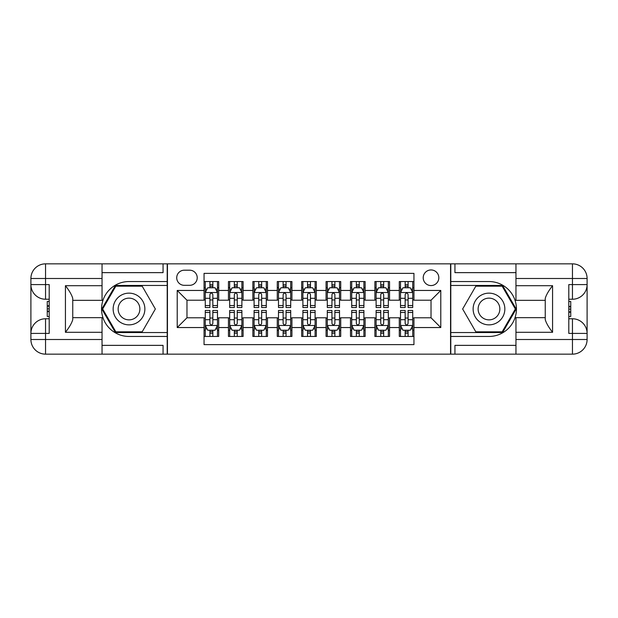 <?xml version="1.0" encoding="UTF-8"?>
<svg xmlns="http://www.w3.org/2000/svg" width="618" height="618" viewBox="0 0 618 618"><rect width="100%" height="100%" fill="white"/><g stroke="black" fill="none" stroke-linecap="round" stroke-linejoin="round"><path stroke-width="0.93" d="M431.024 269.95A7.81 7.81 0 0 0 423.214 277.76A7.81 7.81 0 0 0 431.024 285.57A7.81 7.81 0 0 0 438.834 277.76A7.81 7.81 0 0 0 431.024 269.95M102.04 345.362L163.059 345.362L163.059 354.153L515.96 354.153L515.96 339.506L572.453 339.506L572.453 333.403L568.799 333.403L568.799 284.597L572.453 284.597L572.453 278.494L515.96 278.494L515.96 285.694L552.569 285.694L552.569 332.306C548.66 327.293 546.219 323.067 545.246 319.63L545.246 298.37C546.219 294.933 548.66 290.707 552.569 285.694M413.944 281.545L399.298 281.545L399.298 290.452L389.541 290.452L389.541 300.217L399.298 300.217L399.298 290.452M389.541 290.452L389.541 281.545L374.894 281.545L374.894 290.452L365.13 290.452L365.13 300.217L374.894 300.217L374.894 290.452M365.13 290.452L365.13 281.545L350.491 281.545L350.491 290.452L340.727 290.452L340.727 300.217L350.491 300.217L350.491 290.452M340.727 290.452L340.727 281.545L326.08 281.545L326.08 290.452L316.323 290.452L316.323 300.217L326.08 300.217L326.08 290.452M316.323 290.452L316.323 281.545L301.677 281.545L301.677 290.452L291.92 290.452L291.92 300.217L301.677 300.217L301.677 290.452M291.92 290.452L291.92 281.545L277.273 281.545L277.273 290.452L267.509 290.452L267.509 300.217L277.273 300.217L277.273 290.452M267.509 290.452L267.509 281.545L252.87 281.545L252.87 290.452L243.106 290.452L243.106 300.217L252.87 300.217L252.87 290.452M243.106 290.452L243.106 281.545L228.459 281.545L228.459 300.217L218.702 300.217L218.702 281.545L204.056 281.545M204.056 336.455L218.702 336.455L218.702 317.783L228.459 317.783L228.459 336.455L243.106 336.455L243.106 317.783L252.87 317.783L252.87 327.548L243.106 327.548M252.87 327.548L252.87 336.455L267.509 336.455L267.509 317.783L277.273 317.783L277.273 327.548L267.509 327.548M277.273 327.548L277.273 336.455L291.92 336.455L291.92 317.783L301.677 317.783L301.677 327.548L291.92 327.548M301.677 327.548L301.677 336.455L316.323 336.455L316.323 317.783L326.08 317.783L326.08 327.548L316.323 327.548M326.08 327.548L326.08 336.455L340.727 336.455L340.727 317.783L350.491 317.783L350.491 327.548L340.727 327.548M350.491 327.548L350.491 336.455L365.13 336.455L365.13 317.783L374.894 317.783L374.894 327.548L365.13 327.548M374.894 327.548L374.894 336.455L389.541 336.455L389.541 317.783L399.298 317.783L399.298 327.548L389.541 327.548M184.288 285.323L189.656 285.323A7.563 7.563 0 0 0 197.219 277.76A7.563 7.563 0 0 0 189.656 270.197L184.288 270.197A7.563 7.563 0 0 0 176.725 277.76A7.563 7.563 0 0 0 184.288 285.323M515.96 272.638L454.941 272.638L454.941 263.847L450.553 263.847L450.553 354.153M450.553 263.847L102.04 263.847L102.04 278.494L45.547 278.494L45.547 284.597L49.201 284.597L49.201 333.403L45.547 333.403L45.547 339.506L102.04 339.506L102.04 332.306L65.431 332.306L65.431 285.694C69.34 290.707 71.781 294.933 72.754 298.37L72.754 319.63C71.781 323.067 69.34 327.293 65.431 332.306M167.447 354.153L167.447 263.847M413.944 290.452L413.944 273.365L204.056 273.365L204.056 300.217L186.976 300.217L186.976 317.783L204.056 317.783L204.056 344.635L413.944 344.635L413.944 317.783L431.024 317.783L431.024 300.217L413.944 300.217L413.944 290.452L440.788 290.452L440.788 327.548L413.944 327.548M204.056 327.548L177.212 327.548L177.212 290.452L204.056 290.452M399.298 327.548L399.298 336.455L413.944 336.455M204.056 287.648L205.276 287.648M209.911 287.648L212.839 287.648M217.482 287.648L218.702 287.648M204.056 299.969L205.276 299.969M209.911 299.969L212.839 299.969M217.482 299.969L218.702 299.969M204.056 318.031L205.276 318.031M209.911 318.031L212.839 318.031M217.482 318.031L218.702 318.031M204.056 330.352L205.276 330.352M209.911 330.352L212.839 330.352M217.482 330.352L218.702 330.352M228.459 299.969L229.68 299.969M234.322 299.969L237.25 299.969M241.885 299.969L243.106 299.969M228.459 287.648L229.68 287.648M234.322 287.648L237.25 287.648M241.885 287.648L243.106 287.648M228.459 318.031L229.68 318.031M234.322 318.031L237.25 318.031M241.885 318.031L243.106 318.031M228.459 330.352L229.68 330.352M234.322 330.352L237.25 330.352M241.885 330.352L243.106 330.352M252.87 318.031L254.091 318.031M258.726 318.031L261.653 318.031M266.288 318.031L267.509 318.031M252.87 330.352L254.091 330.352M258.726 330.352L261.653 330.352M266.288 330.352L267.509 330.352M252.87 287.648L254.091 287.648M258.726 287.648L261.653 287.648M266.288 287.648L267.509 287.648M252.87 299.969L254.091 299.969M258.726 299.969L261.653 299.969M266.288 299.969L267.509 299.969M277.273 318.031L278.494 318.031M283.129 318.031L286.057 318.031M290.699 318.031L291.92 318.031M277.273 330.352L278.494 330.352M283.129 330.352L286.057 330.352M290.699 330.352L291.92 330.352M277.273 287.648L278.494 287.648M283.129 287.648L286.057 287.648M290.699 287.648L291.92 287.648M277.273 299.969L278.494 299.969M283.129 299.969L286.057 299.969M290.699 299.969L291.92 299.969M301.677 318.031L302.897 318.031M307.532 318.031L310.468 318.031M315.103 318.031L316.323 318.031M301.677 330.352L302.897 330.352M307.532 330.352L310.468 330.352M315.103 330.352L316.323 330.352M301.677 287.648L302.897 287.648M307.532 287.648L310.468 287.648M315.103 287.648L316.323 287.648M301.677 299.969L302.897 299.969M307.532 299.969L310.468 299.969M315.103 299.969L316.323 299.969M326.08 318.031L327.301 318.031M331.943 318.031L334.871 318.031M339.506 318.031L340.727 318.031M326.08 330.352L327.301 330.352M331.943 330.352L334.871 330.352M339.506 330.352L340.727 330.352M326.08 287.648L327.301 287.648M331.943 287.648L334.871 287.648M339.506 287.648L340.727 287.648M326.08 299.969L327.301 299.969M331.943 299.969L334.871 299.969M339.506 299.969L340.727 299.969M350.491 318.031L351.712 318.031M356.347 318.031L359.274 318.031M363.909 318.031L365.13 318.031M350.491 330.352L351.712 330.352M356.347 330.352L359.274 330.352M363.909 330.352L365.13 330.352M350.491 287.648L351.712 287.648M356.347 287.648L359.274 287.648M363.909 287.648L365.13 287.648M350.491 299.969L351.712 299.969M356.347 299.969L359.274 299.969M363.909 299.969L365.13 299.969M374.894 318.031L376.115 318.031M380.75 318.031L383.678 318.031M388.32 318.031L389.541 318.031M374.894 330.352L376.115 330.352M380.75 330.352L383.678 330.352M388.32 330.352L389.541 330.352M374.894 287.648L376.115 287.648M380.75 287.648L383.678 287.648M388.32 287.648L389.541 287.648M374.894 299.969L376.115 299.969M380.75 299.969L383.678 299.969M388.32 299.969L389.541 299.969M399.298 318.031L400.518 318.031M405.161 318.031L408.089 318.031M412.724 318.031L413.944 318.031M399.298 330.352L400.518 330.352M405.161 330.352L408.089 330.352M412.724 330.352L413.944 330.352M399.298 287.648L400.518 287.648M405.161 287.648L408.089 287.648M412.724 287.648L413.944 287.648M399.298 299.969L400.518 299.969M405.161 299.969L408.089 299.969M412.724 299.969L413.944 299.969M186.976 300.217L177.212 290.452M186.976 317.783L177.212 327.548M440.788 290.452L431.024 300.217M440.788 327.548L431.024 317.783M212.839 284.72L209.911 284.72M217.482 305.547L212.839 305.547L212.839 307.532L217.482 307.532L217.482 292.646L215.041 287.764L207.718 287.764L205.276 292.646L205.276 307.532L209.911 307.532L209.911 305.547L205.276 305.547M205.276 292.646L205.276 281.545M217.482 292.646L217.482 281.545M209.911 287.764L209.911 281.545M212.839 281.545L212.839 287.764M212.839 305.547L212.839 294.477C211.866 292.6 210.892 292.6 209.911 294.477L209.911 305.547M209.911 333.28L212.839 333.28M205.276 312.453L209.911 312.453L209.911 310.468L205.276 310.468L205.276 325.354L207.718 330.236L215.041 330.236L217.482 325.354L217.482 310.468L212.839 310.468L212.839 312.453L217.482 312.453M217.482 325.354L217.482 336.455M205.276 325.354L205.276 336.455M212.839 330.236L212.839 336.455M209.911 336.455L209.911 330.236M209.911 312.453L209.911 323.523C210.892 325.4 211.866 325.4 212.839 323.523L212.839 312.453M136.941 295.265A15.867 15.867 0 0 0 115.272 301.066A15.867 15.867 0 0 0 121.082 322.735A15.867 15.867 0 0 0 142.75 316.934A15.867 15.867 0 0 0 136.941 295.265M134.438 299.591A10.861 10.861 0 0 0 119.606 303.569A10.861 10.861 0 0 0 123.577 318.409A10.861 10.861 0 0 0 138.417 314.431A10.861 10.861 0 0 0 134.438 299.591M142.186 331.82L115.836 331.82L102.658 309L115.836 286.18L142.186 286.18L155.357 309L142.186 331.82M496.918 295.265A15.867 15.867 0 0 0 475.25 301.066A15.867 15.867 0 0 0 481.059 322.735A15.867 15.867 0 0 0 502.728 316.934A15.867 15.867 0 0 0 496.918 295.265M494.423 299.591A10.861 10.861 0 0 0 479.583 303.569A10.861 10.861 0 0 0 483.562 318.409A10.861 10.861 0 0 0 498.394 314.431A10.861 10.861 0 0 0 494.423 299.591M502.164 331.82L475.814 331.82L462.643 309L475.814 286.18L502.164 286.18L515.342 309L502.164 331.82M167.208 263.847L167.208 281.545L129.007 281.545A27.455 27.455 0 0 0 101.553 309A27.455 27.455 0 0 0 129.007 336.455L167.208 336.455L167.208 354.153M65.431 285.694L102.04 285.694L102.04 278.494M102.04 285.694L102.04 300.333L72.754 300.333M102.04 339.506L102.04 354.153L45.547 354.153A14.647 14.647 0 0 1 30.9 339.506L30.9 278.494A14.647 14.647 0 0 1 45.547 263.847L102.04 263.847M167.208 281.545L167.208 285.446L115.412 285.446L101.816 309L115.412 332.554L167.208 332.554L167.208 285.446M167.208 332.554L167.208 336.455M72.754 317.667L102.04 317.667L102.04 332.306M163.059 354.153L102.04 354.153M30.9 333.403A14.647 14.647 0 0 1 45.547 318.764A14.647 14.647 0 0 0 30.9 333.403L45.547 333.403L45.547 318.764L49.201 318.764M49.201 299.236L45.547 299.236L45.547 284.597L30.9 284.597A14.647 14.647 0 0 0 45.547 299.236A14.647 14.647 0 0 1 30.9 284.597M163.059 263.847L163.059 272.638L102.04 272.638M49.201 301.491L47.254 301.491L47.254 311.155L49.201 311.155M47.254 308.884L49.201 308.884M47.254 306.188L49.201 306.188M47.254 305.748L49.201 305.748M47.254 311.155L47.254 316.509L49.201 316.509M47.254 311.634L49.201 311.634M450.792 354.153L450.792 336.455L488.992 336.455A27.455 27.455 0 0 0 516.447 309A27.455 27.455 0 0 0 488.992 281.545L450.792 281.545L450.792 263.847M552.569 332.306L515.96 332.306L515.96 339.506M515.96 332.306L515.96 317.667L545.246 317.667M515.96 278.494L515.96 263.847L572.453 263.847A14.647 14.647 0 0 1 587.1 278.494L587.1 339.506A14.647 14.647 0 0 1 572.453 354.153L515.96 354.153M450.792 336.455L450.792 332.554L502.589 332.554L516.184 309L502.589 285.446L450.792 285.446L450.792 332.554M450.792 285.446L450.792 281.545M545.246 300.333L515.96 300.333L515.96 285.694M454.941 263.847L515.96 263.847M587.1 284.597A14.647 14.647 0 0 1 572.453 299.236A14.647 14.647 0 0 0 587.1 284.597L572.453 284.597L572.453 299.236L568.799 299.236M568.799 318.764L572.453 318.764L572.453 333.403L587.1 333.403A14.647 14.647 0 0 0 572.453 318.764A14.647 14.647 0 0 1 587.1 333.403M454.941 354.153L454.941 345.362L515.96 345.362M568.799 316.509L570.746 316.509L570.746 306.845L568.799 306.845M570.746 309.116L568.799 309.116M570.746 311.812L568.799 311.812M570.746 312.252L568.799 312.252M570.746 306.845L570.746 301.491L568.799 301.491M570.746 306.366L568.799 306.366M237.25 284.72L234.322 284.72M241.885 305.547L237.25 305.547L237.25 307.532L241.885 307.532L241.885 292.646L239.444 287.764L232.121 287.764L229.68 292.646L229.68 307.532L234.322 307.532L234.322 305.547L229.68 305.547M229.68 292.646L229.68 281.545M241.885 292.646L241.885 281.545M234.322 287.764L234.322 281.545M237.25 281.545L237.25 287.764M237.25 305.547L237.25 294.477C236.277 292.6 235.296 292.6 234.322 294.477L234.322 305.547M261.653 284.72L258.726 284.72M266.288 305.547L261.653 305.547L261.653 307.532L266.288 307.532L266.288 292.646L263.847 287.764L256.532 287.764L254.091 292.646L254.091 307.532L258.726 307.532L258.726 305.547L254.091 305.547M254.091 292.646L254.091 281.545M266.288 292.646L266.288 281.545M258.726 287.764L258.726 281.545M261.653 281.545L261.653 287.764M261.653 305.547L261.653 294.477C260.68 292.6 259.699 292.6 258.726 294.477L258.726 305.547M286.057 284.72L283.129 284.72M290.699 305.547L286.057 305.547L286.057 307.532L290.699 307.532L290.699 292.646L288.258 287.764L280.935 287.764L278.494 292.646L278.494 307.532L283.129 307.532L283.129 305.547L278.494 305.547M278.494 292.646L278.494 281.545M290.699 292.646L290.699 281.545M283.129 287.764L283.129 281.545M286.057 281.545L286.057 287.764M286.057 305.547L286.057 294.477C285.083 292.6 284.11 292.6 283.129 294.477L283.129 305.547M310.468 284.72L307.532 284.72M315.103 305.547L310.468 305.547L310.468 307.532L315.103 307.532L315.103 292.646L312.662 287.764L305.338 287.764L302.897 292.646L302.897 307.532L307.532 307.532L307.532 305.547L302.897 305.547M302.897 292.646L302.897 281.545M315.103 292.646L315.103 281.545M307.532 287.764L307.532 281.545M310.468 281.545L310.468 287.764M310.468 305.547L310.468 294.477C309.487 292.6 308.513 292.6 307.532 294.477L307.532 305.547M234.322 333.28L237.25 333.28M229.68 312.453L234.322 312.453L234.322 310.468L229.68 310.468L229.68 325.354L232.121 330.236L239.444 330.236L241.885 325.354L241.885 310.468L237.25 310.468L237.25 312.453L241.885 312.453M241.885 325.354L241.885 336.455M229.68 325.354L229.68 336.455M237.25 330.236L237.25 336.455M234.322 336.455L234.322 330.236M234.322 312.453L234.322 323.523C235.296 325.4 236.269 325.4 237.25 323.523L237.25 312.453M258.726 333.28L261.653 333.28M254.091 312.453L258.726 312.453L258.726 310.468L254.091 310.468L254.091 325.354L256.532 330.236L263.847 330.236L266.288 325.354L266.288 310.468L261.653 310.468L261.653 312.453L266.288 312.453M266.288 325.354L266.288 336.455M254.091 325.354L254.091 336.455M261.653 330.236L261.653 336.455M258.726 336.455L258.726 330.236M258.726 312.453L258.726 323.523C259.699 325.4 260.672 325.4 261.653 323.523L261.653 312.453M283.129 333.28L286.057 333.28M278.494 312.453L283.129 312.453L283.129 310.468L278.494 310.468L278.494 325.354L280.935 330.236L288.258 330.236L290.699 325.354L290.699 310.468L286.057 310.468L286.057 312.453L290.699 312.453M290.699 325.354L290.699 336.455M278.494 325.354L278.494 336.455M286.057 330.236L286.057 336.455M283.129 336.455L283.129 330.236M283.129 312.453L283.129 323.523C284.102 325.4 285.083 325.4 286.057 323.523L286.057 312.453M307.532 333.28L310.468 333.28M302.897 312.453L307.532 312.453L307.532 310.468L302.897 310.468L302.897 325.354L305.338 330.236L312.662 330.236L315.103 325.354L315.103 310.468L310.468 310.468L310.468 312.453L315.103 312.453M315.103 325.354L315.103 336.455M302.897 325.354L302.897 336.455M310.468 330.236L310.468 336.455M307.532 336.455L307.532 330.236M307.532 312.453L307.532 323.523C308.513 325.4 309.487 325.4 310.468 323.523L310.468 312.453M334.871 284.72L331.943 284.72M339.506 305.547L334.871 305.547L334.871 307.532L339.506 307.532L339.506 292.646L337.065 287.764L329.742 287.764L327.301 292.646L327.301 307.532L331.943 307.532L331.943 305.547L327.301 305.547M327.301 292.646L327.301 281.545M339.506 292.646L339.506 281.545M331.943 287.764L331.943 281.545M334.871 281.545L334.871 287.764M334.871 305.547L334.871 294.477C333.898 292.6 332.917 292.6 331.943 294.477L331.943 305.547M331.943 333.28L334.871 333.28M327.301 312.453L331.943 312.453L331.943 310.468L327.301 310.468L327.301 325.354L329.742 330.236L337.065 330.236L339.506 325.354L339.506 310.468L334.871 310.468L334.871 312.453L339.506 312.453M339.506 325.354L339.506 336.455M327.301 325.354L327.301 336.455M334.871 330.236L334.871 336.455M331.943 336.455L331.943 330.236M331.943 312.453L331.943 323.523C332.917 325.4 333.89 325.4 334.871 323.523L334.871 312.453M359.274 284.72L356.347 284.72M363.909 305.547L359.274 305.547L359.274 307.532L363.909 307.532L363.909 292.646L361.468 287.764L354.153 287.764L351.712 292.646L351.712 307.532L356.347 307.532L356.347 305.547L351.712 305.547M351.712 292.646L351.712 281.545M363.909 292.646L363.909 281.545M356.347 287.764L356.347 281.545M359.274 281.545L359.274 287.764M359.274 305.547L359.274 294.477C358.301 292.6 357.328 292.6 356.347 294.477L356.347 305.547M356.347 333.28L359.274 333.28M351.712 312.453L356.347 312.453L356.347 310.468L351.712 310.468L351.712 325.354L354.153 330.236L361.468 330.236L363.909 325.354L363.909 310.468L359.274 310.468L359.274 312.453L363.909 312.453M363.909 325.354L363.909 336.455M351.712 325.354L351.712 336.455M359.274 330.236L359.274 336.455M356.347 336.455L356.347 330.236M356.347 312.453L356.347 323.523C357.32 325.4 358.301 325.4 359.274 323.523L359.274 312.453M383.678 284.72L380.75 284.72M388.32 305.547L383.678 305.547L383.678 307.532L388.32 307.532L388.32 292.646L385.879 287.764L378.556 287.764L376.115 292.646L376.115 307.532L380.75 307.532L380.75 305.547L376.115 305.547M376.115 292.646L376.115 281.545M388.32 292.646L388.32 281.545M380.75 287.764L380.75 281.545M383.678 281.545L383.678 287.764M383.678 305.547L383.678 294.477C382.704 292.6 381.731 292.6 380.75 294.477L380.75 305.547M380.75 333.28L383.678 333.28M376.115 312.453L380.75 312.453L380.75 310.468L376.115 310.468L376.115 325.354L378.556 330.236L385.879 330.236L388.32 325.354L388.32 310.468L383.678 310.468L383.678 312.453L388.32 312.453M388.32 325.354L388.32 336.455M376.115 325.354L376.115 336.455M383.678 330.236L383.678 336.455M380.75 336.455L380.75 330.236M380.75 312.453L380.75 323.523C381.723 325.4 382.704 325.4 383.678 323.523L383.678 312.453M408.089 284.72L405.161 284.72M412.724 305.547L408.089 305.547L408.089 307.532L412.724 307.532L412.724 292.646L410.282 287.764L402.959 287.764L400.518 292.646L400.518 307.532L405.161 307.532L405.161 305.547L400.518 305.547M400.518 292.646L400.518 281.545M412.724 292.646L412.724 281.545M405.161 287.764L405.161 281.545M408.089 281.545L408.089 287.764M408.089 305.547L408.089 294.477C407.107 292.6 406.134 292.6 405.161 294.477L405.161 305.547M405.161 333.28L408.089 333.28M400.518 312.453L405.161 312.453L405.161 310.468L400.518 310.468L400.518 325.354L402.959 330.236L410.282 330.236L412.724 325.354L412.724 310.468L408.089 310.468L408.089 312.453L412.724 312.453M412.724 325.354L412.724 336.455M400.518 325.354L400.518 336.455M408.089 330.236L408.089 336.455M405.161 336.455L405.161 330.236M405.161 312.453L405.161 323.523C406.134 325.4 407.107 325.4 408.089 323.523L408.089 312.453M228.459 327.548L218.702 327.548M228.459 290.452L218.702 290.452M217.42 292.523L205.338 292.523M205.276 289.108L207.045 289.108M215.713 289.108L217.482 289.108M209.911 298.309L205.276 298.309M217.482 298.309L212.839 298.309M212.839 286.273L209.911 286.273M205.338 325.477L217.42 325.477M217.482 328.892L215.713 328.892M207.045 328.892L205.276 328.892M212.839 319.691L217.482 319.691M205.276 319.691L209.911 319.691M209.911 331.727L212.839 331.727M45.547 263.847A14.647 14.647 0 0 0 30.9 278.494L45.547 278.494L45.547 263.847M45.547 354.153L45.547 339.506L30.9 339.506A14.647 14.647 0 0 0 45.547 354.153M572.453 354.153A14.647 14.647 0 0 0 587.1 339.506L572.453 339.506L572.453 354.153M572.453 263.847L572.453 278.494L587.1 278.494A14.647 14.647 0 0 0 572.453 263.847M241.823 292.523L229.741 292.523M229.68 289.108L231.449 289.108M240.116 289.108L241.885 289.108M234.322 298.309L229.68 298.309M241.885 298.309L237.25 298.309M237.25 286.273L234.322 286.273M266.227 292.523L254.152 292.523M254.091 289.108L255.86 289.108M264.519 289.108L266.288 289.108M258.726 298.309L254.091 298.309M266.288 298.309L261.653 298.309M261.653 286.273L258.726 286.273M290.638 292.523L278.556 292.523M278.494 289.108L280.263 289.108M288.93 289.108L290.699 289.108M283.129 298.309L278.494 298.309M290.699 298.309L286.057 298.309M286.057 286.273L283.129 286.273M315.041 292.523L302.959 292.523M302.897 289.108L304.666 289.108M313.334 289.108L315.103 289.108M307.532 298.309L302.897 298.309M315.103 298.309L310.468 298.309M310.468 286.273L307.532 286.273M229.741 325.477L241.823 325.477M241.885 328.892L240.116 328.892M231.449 328.892L229.68 328.892M237.25 319.691L241.885 319.691M229.68 319.691L234.322 319.691M234.322 331.727L237.25 331.727M254.152 325.477L266.227 325.477M266.288 328.892L264.519 328.892M255.86 328.892L254.091 328.892M261.653 319.691L266.288 319.691M254.091 319.691L258.726 319.691M258.726 331.727L261.653 331.727M278.556 325.477L290.638 325.477M290.699 328.892L288.93 328.892M280.263 328.892L278.494 328.892M286.057 319.691L290.699 319.691M278.494 319.691L283.129 319.691M283.129 331.727L286.057 331.727M302.959 325.477L315.041 325.477M315.103 328.892L313.334 328.892M304.666 328.892L302.897 328.892M310.468 319.691L315.103 319.691M302.897 319.691L307.532 319.691M307.532 331.727L310.468 331.727M339.444 292.523L327.362 292.523M327.301 289.108L329.07 289.108M337.737 289.108L339.506 289.108M331.943 298.309L327.301 298.309M339.506 298.309L334.871 298.309M334.871 286.273L331.943 286.273M327.362 325.477L339.444 325.477M339.506 328.892L337.737 328.892M329.07 328.892L327.301 328.892M334.871 319.691L339.506 319.691M327.301 319.691L331.943 319.691M331.943 331.727L334.871 331.727M363.847 292.523L351.773 292.523M351.712 289.108L353.481 289.108M362.14 289.108L363.909 289.108M356.347 298.309L351.712 298.309M363.909 298.309L359.274 298.309M359.274 286.273L356.347 286.273M351.773 325.477L363.847 325.477M363.909 328.892L362.14 328.892M353.481 328.892L351.712 328.892M359.274 319.691L363.909 319.691M351.712 319.691L356.347 319.691M356.347 331.727L359.274 331.727M388.259 292.523L376.177 292.523M376.115 289.108L377.884 289.108M386.551 289.108L388.32 289.108M380.75 298.309L376.115 298.309M388.32 298.309L383.678 298.309M383.678 286.273L380.75 286.273M376.177 325.477L388.259 325.477M388.32 328.892L386.551 328.892M377.884 328.892L376.115 328.892M383.678 319.691L388.32 319.691M376.115 319.691L380.75 319.691M380.75 331.727L383.678 331.727M412.662 292.523L400.58 292.523M400.518 289.108L402.287 289.108M410.955 289.108L412.724 289.108M405.161 298.309L400.518 298.309M412.724 298.309L408.089 298.309M408.089 286.273L405.161 286.273M400.58 325.477L412.662 325.477M412.724 328.892L410.955 328.892M402.287 328.892L400.518 328.892M408.089 319.691L412.724 319.691M400.518 319.691L405.161 319.691M405.161 331.727L408.089 331.727"/></g></svg>
